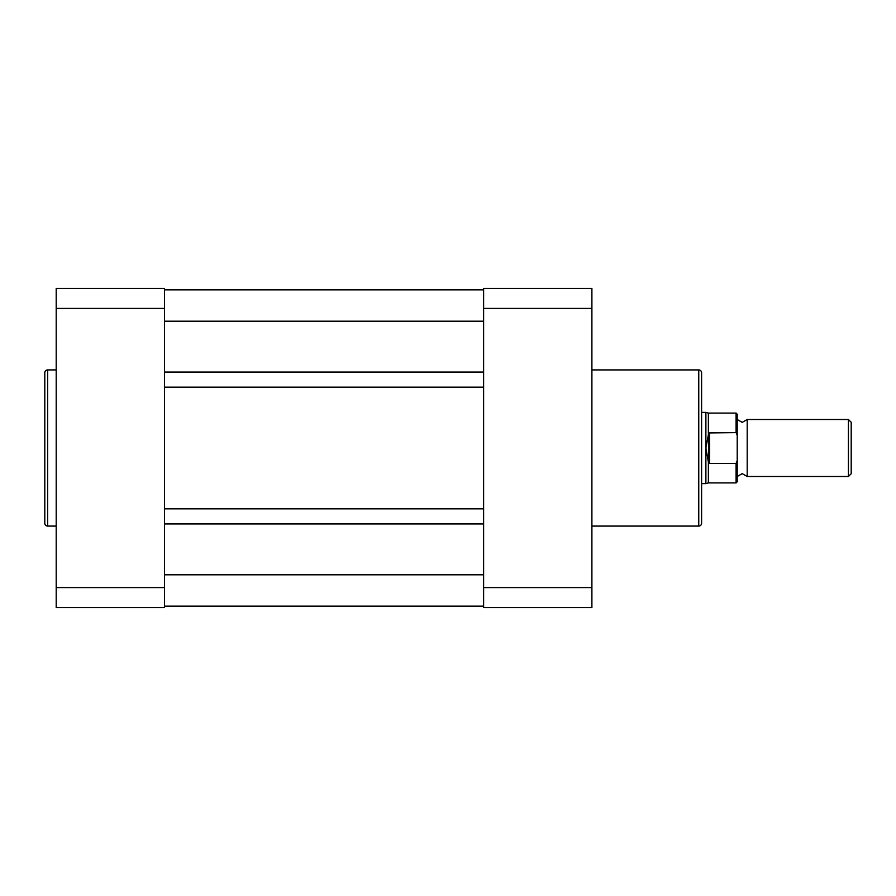 <?xml version="1.0" encoding="UTF-8"?>
<svg xmlns="http://www.w3.org/2000/svg" width="896" height="896" viewBox="0 0 896 896"><rect width="100%" height="100%" fill="white"/><g stroke="black" fill="none" stroke-linecap="round" stroke-linejoin="round"><path stroke-width="1.34" d="M701.602 372.77L701.602 523.23A2.845 2.845 0 0 1 698.757 526.075L698.757 369.925A2.845 2.845 0 0 1 701.602 372.77L701.602 410.099M591.898 526.075L698.757 526.075M591.898 369.925L698.757 369.925M591.898 308.426L591.898 288.434L483.616 288.434L483.616 607.566L591.898 607.566L591.898 308.426L483.616 308.426M483.616 587.574L591.898 587.574M701.602 523.23L701.602 485.901M737.218 419.507L742.213 422.352L747.197 419.507L747.197 476.493L742.213 473.648L737.218 476.493M848.422 419.507L851.2 422.285L851.2 473.715L848.422 476.493L848.422 419.507L747.197 419.507M701.602 412.384L705.88 412.384L705.88 448L708.725 432.936L736.086 432.634L736.086 413.09L737.218 414.232L737.218 435.445L736.086 432.634M736.086 463.366L709.576 463.366L708.366 461.91L708.366 482.91L736.086 482.91L736.086 463.366L737.218 460.555L737.218 435.445M737.218 460.555L737.218 481.768L736.086 482.91M708.366 461.91L705.88 448L705.88 483.616L708.366 482.91M708.725 463.064L708.725 432.936M709.576 463.366L709.576 432.634M736.086 413.09L708.366 413.09L708.366 434.09M44.8 523.23L44.8 372.77A2.845 2.845 0 0 1 47.645 369.925L47.645 526.075A2.845 2.845 0 0 1 44.8 523.23L44.8 372.77M56.202 369.925L47.645 369.925M56.202 526.075L47.645 526.075M56.202 587.574L56.202 607.566L164.483 607.566L164.483 288.434L56.202 288.434L56.202 587.574L164.483 587.574M164.483 308.426L56.202 308.426M164.483 372.064L483.616 372.064M164.483 289.856L483.616 289.856L164.483 289.856M164.483 606.144L483.616 606.144M164.483 523.936L483.616 523.936M164.483 508.838L483.616 508.838M164.483 387.162L483.616 387.162M164.483 321.194L483.616 321.194M164.483 574.806L483.616 574.806M708.366 413.09L705.88 412.384M701.602 483.616L705.88 483.616M747.197 476.493L848.422 476.493"/></g></svg>
